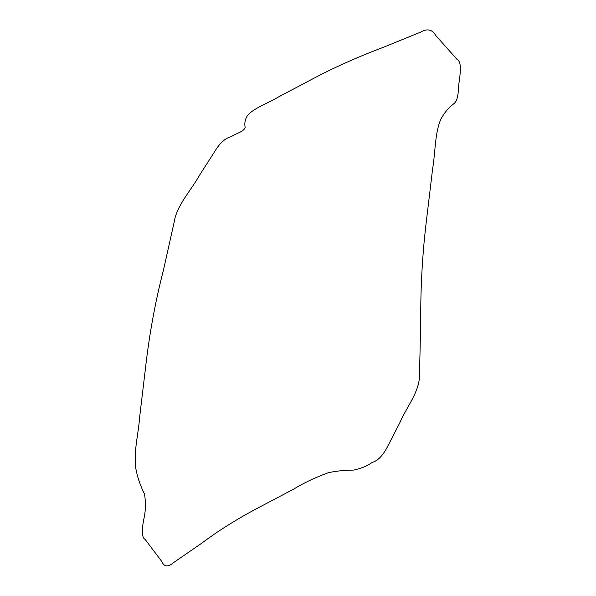 <?xml version="1.0" encoding="UTF-8"?>
<svg xmlns="http://www.w3.org/2000/svg" width="596" height="596" viewBox="0 0 596 596"><rect width="100%" height="100%" fill="white"/><g stroke="black" fill="none" stroke-linecap="round" stroke-linejoin="round"><path stroke-width="0.89" d="M260.668 506.533L293.59 489.152C303.744 482.946 315.329 477.463 328.351 472.702C336.129 471.026 344.63 470.155 353.853 470.073C361.303 468.382 367.389 465.848 372.105 462.474C377.715 460.827 382.759 455.717 387.236 447.164L399.774 422.855C406.703 406.539 420.471 391.073 419.539 372.895L420.739 321.132C420.53 286.259 422.504 252.16 426.647 218.851L432.614 168.817C435.4 152.606 434.685 134.383 440.541 119.871C444.042 113.009 448.684 107.466 454.48 103.235C459.442 97.722 457.758 87.388 459.538 79.655C460.41 71.289 461.662 61.723 456.879 59.213L435.467 35.157C432.659 29.904 427.325 28.057 420.694 32.102L383.213 47.382C357.265 57.119 333.395 67.825 311.589 79.492L278.66 96.865C268.58 102.959 254.604 107.72 247.884 115.006C245.209 118.842 244.293 122.932 245.142 127.283C244.472 131.537 235.666 133.541 231.159 136.693C225.169 138.183 219.7 143.107 214.754 151.466L199.839 174.762C191.167 190.34 176.61 205.471 174.151 222.219L163.483 269.966C155.377 301.315 149.425 333.723 145.603 367.173L139.635 417.2C138.481 434.104 133.698 449.995 135.694 467.845C137.296 476.86 140.239 485.621 144.515 494.121C145.946 502.86 145.685 511.323 143.733 519.511C142.228 527.609 141.051 537.205 145.111 539.41L161.777 561.462C164.064 566.818 167.804 567.332 172.996 563.004L201.008 543.716C218.643 530.447 238.534 518.058 260.668 506.533"/></g></svg>
